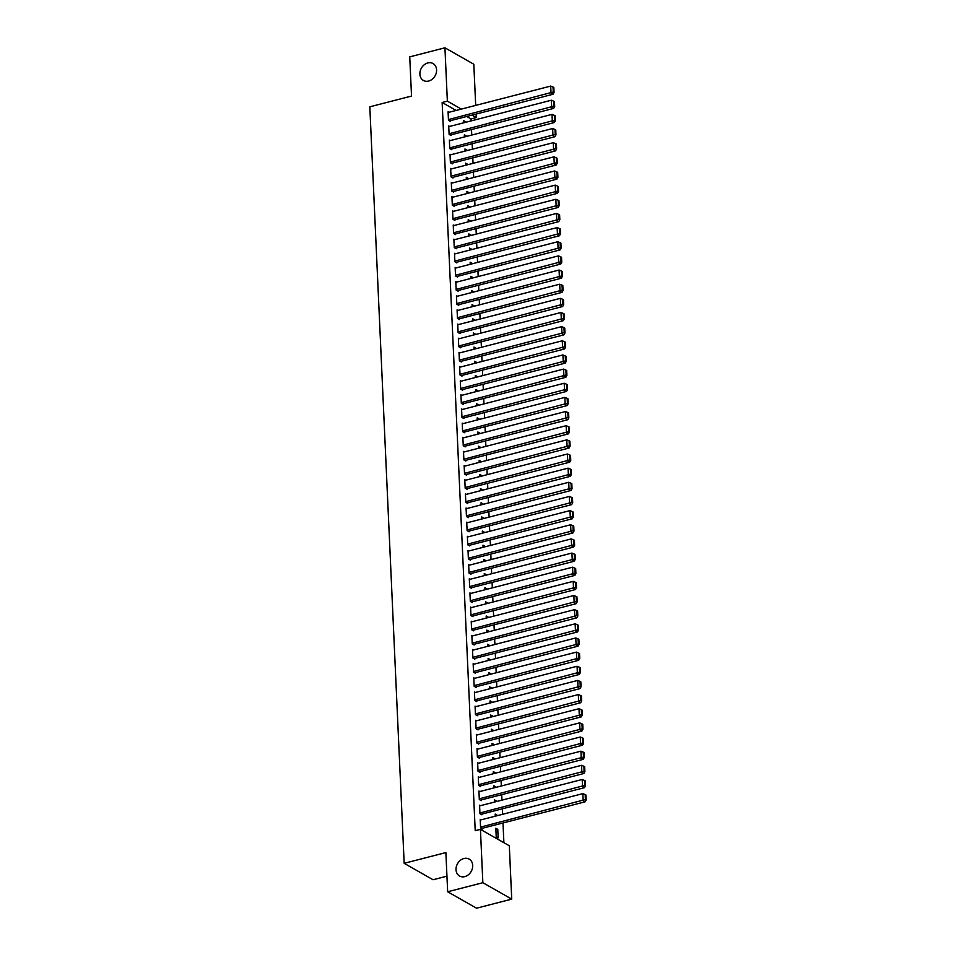 <?xml version="1.0" encoding="UTF-8"?>
<svg xmlns="http://www.w3.org/2000/svg" width="956" height="956" viewBox="0 0 956 956"><rect width="100%" height="100%" fill="white"/><g stroke="black" fill="none" stroke-linecap="round" stroke-linejoin="round"><path stroke-width="1.43" d="M463.947 858.512A9.727 7.851 119.6 0 1 469.169 859.109A9.727 7.851 119.6 0 1 472.384 868.49A9.727 7.851 119.6 0 1 464.771 876.628A9.727 7.851 119.6 0 1 459.549 876.031A9.727 7.851 119.6 0 1 456.347 866.65A9.727 7.851 119.6 0 1 463.947 858.512M427.822 62.941A9.727 7.851 119.6 0 1 433.044 63.538A9.727 7.851 119.6 0 1 436.259 72.919A9.727 7.851 119.6 0 1 428.647 81.057A9.727 7.851 119.6 0 1 423.424 80.459A9.727 7.851 119.6 0 1 420.21 71.091A9.727 7.851 119.6 0 1 427.822 62.941M503.896 842.702L502.999 822.961M502.605 814.297L502.354 808.812M501.972 800.136L501.721 794.663M501.326 785.987L501.075 780.514M500.681 771.839L500.43 766.353M500.036 757.69L499.785 752.205M499.39 743.541L499.151 738.056M498.757 729.38L498.506 723.907M498.112 715.231L497.861 709.758M497.467 701.083L497.216 695.598M496.821 686.934L496.582 681.449M496.188 672.785L495.937 667.3M495.543 658.636L495.292 653.151M494.897 644.475L494.646 639.002M494.252 630.327L494.001 624.854M493.607 616.178L493.368 610.693M492.973 602.029L492.722 596.544M492.328 587.88L492.077 582.395M491.683 573.72L491.432 568.246M491.037 559.571L490.798 554.098M490.404 545.422L490.153 539.937M489.759 531.273L489.508 525.788M489.114 517.124L488.863 511.639M488.468 502.976L488.217 497.49M487.835 488.815L487.584 483.342M487.19 474.666L486.939 469.193M486.544 460.517L486.293 455.032M485.899 446.368L485.648 440.883M485.254 432.22L485.015 426.735M484.62 418.059L484.369 412.586M483.975 403.91L483.724 398.437M483.33 389.761L483.079 384.276M482.684 375.612L482.433 370.127M482.051 361.464L481.8 355.979M481.406 347.315L481.155 341.83M480.76 333.154L480.51 327.681M480.115 319.005L479.864 313.532M479.47 304.856L479.231 299.371M478.837 290.708L478.586 285.223M478.191 276.559L477.94 271.074M477.546 262.41L477.295 256.925M476.901 248.249L476.662 242.776M476.267 234.101L476.016 228.615M475.622 219.952L475.371 214.467M474.977 205.803L474.726 200.318M474.331 191.654L474.08 186.169M473.686 177.493L473.447 172.02M473.053 163.345L472.802 157.871M472.407 149.196L472.156 143.711M471.762 135.047L471.511 129.562M471.117 120.898L471.033 118.926L476.243 117.576L471.953 115.138M509.309 845.785L511.735 899.13L482.852 882.711L480.426 829.354L509.309 845.785M482.852 882.711L447.659 891.769L476.542 908.2L511.735 899.13M446.954 876.162L433.056 879.747L404.173 863.316L369.817 106.809L411.522 96.066L409.742 56.87L444.934 47.8L473.818 64.231L475.694 105.399M476.088 114.075L476.243 117.576M495.256 815.671L497.132 815.181L495.184 814.07L495.28 816.185M480.438 805.681L479.565 805.191L479.96 813.687L481.908 814.799L481.872 814.082M493.965 787.362L495.853 786.884L493.894 785.772L493.989 787.875M479.147 777.383L478.287 776.893L478.669 785.378L480.617 786.489L480.593 785.784M492.687 759.064L494.563 758.574L492.615 757.475L492.71 759.578M477.869 749.086L476.996 748.584L477.391 757.08L479.338 758.192L479.303 757.487M491.396 730.766L493.284 730.276L491.324 729.165L491.42 731.268M476.578 720.776L475.718 720.286L476.1 728.783L478.048 729.894L478.024 729.177M490.117 702.457L491.993 701.979L490.046 700.868L490.141 702.971M475.299 692.479L474.427 691.989L474.821 700.473L476.769 701.585L476.733 700.879M488.827 674.159L490.715 673.669L488.755 672.57L488.851 674.673M474.009 664.181L473.148 663.679L473.531 672.176L475.479 673.287L475.455 672.582M487.548 645.862L489.424 645.372L487.476 644.26L487.572 646.364M472.73 635.871L471.858 635.382L472.24 643.878L474.2 644.977L474.164 644.272M486.257 617.552L488.134 617.074L486.186 615.963L486.281 618.066M471.439 607.574L470.579 607.084L470.961 615.568L472.909 616.68L472.873 615.975M484.979 589.255L486.855 588.765L484.907 587.653L485.003 589.768M470.161 579.276L469.288 578.774L469.671 587.271L471.631 588.382L471.595 587.665M483.688 560.945L485.564 560.467L483.617 559.356L483.712 561.459M468.87 550.967L468.01 550.477L468.392 558.961L470.34 560.073L470.304 559.368M482.41 532.647L484.286 532.169L482.338 531.058L482.433 533.161M467.58 522.669L466.719 522.179L467.102 530.664L469.061 531.775L469.026 531.07M481.119 504.35L482.995 503.86L481.047 502.748L481.143 504.864M466.301 494.36L465.429 493.87L465.823 502.366L467.771 503.477L467.735 502.76M479.828 476.04L481.716 475.562L479.757 474.451L479.852 476.554M465.01 466.062L464.15 465.572L464.532 474.057L466.48 475.168L466.456 474.463M478.55 447.743L480.426 447.265L478.478 446.153L478.574 448.256M463.732 437.764L462.859 437.262L463.254 445.759L465.202 446.87L465.166 446.165M477.259 419.445L479.147 418.955L477.187 417.844L477.283 419.947M462.441 409.455L461.581 408.965L461.963 417.461L463.911 418.573L463.887 417.856M475.98 391.135L477.857 390.657L475.909 389.546L476.004 391.649M461.162 381.157L460.29 380.667L460.673 389.152L462.632 390.263L462.596 389.558M474.69 362.838L476.578 362.348L474.618 361.249L474.714 363.352M459.872 352.86L459.011 352.358L459.394 360.854L461.342 361.966L461.318 361.26M473.411 334.54L475.287 334.05L473.34 332.939L473.435 335.042M458.593 324.55L457.721 324.06L458.103 332.557L460.063 333.656L460.027 332.951M472.121 306.231L473.997 305.753L472.049 304.641L472.145 306.745M457.303 296.252L456.442 295.762L456.825 304.247L458.772 305.358L458.737 304.653M470.842 277.933L472.718 277.443L470.77 276.332L470.866 278.447M456.024 267.955L455.152 267.453L455.534 275.949L457.494 277.061L457.458 276.356M469.551 249.624L471.428 249.146L469.48 248.034L469.575 250.137M454.733 239.645L453.861 239.155L454.255 247.64L456.203 248.751L456.167 248.046M468.273 221.326L470.149 220.848L468.189 219.737L468.285 221.84M453.443 211.348L452.582 210.858L452.965 219.342L454.925 220.454L454.889 219.749M466.982 193.028L468.858 192.538L466.91 191.427L467.006 193.542M452.164 183.038L451.292 182.548L451.686 191.045L453.634 192.156L453.598 191.439M465.692 164.719L467.58 164.241L465.62 163.129L465.715 165.233M450.874 154.741L450.013 154.251L450.395 162.735L452.343 163.846L452.319 163.141M464.413 136.421L466.289 135.943L464.341 134.832L464.437 136.935M449.595 126.443L448.723 125.941L449.117 134.438L451.065 135.549L451.029 134.844M471.033 118.926L466.743 116.477M456.12 110.442L442.15 102.495L475.216 830.704L480.426 829.354M448.95 112.294L448.089 111.792L448.472 120.289L450.419 121.4L450.384 120.695M463.768 122.272L465.644 121.782L463.696 120.671L463.791 122.786M450.24 140.592L449.368 140.102L449.75 148.586L451.71 149.698L451.674 148.993M465.058 150.57L466.934 150.092L464.986 148.981L465.082 151.084M451.519 168.889L450.658 168.399L451.041 176.896L452.989 177.995L452.965 177.29M466.337 178.88L468.213 178.39L466.265 177.278L466.361 179.381M452.809 197.199L451.937 196.697L452.319 205.193L454.279 206.305L454.243 205.6M467.627 207.177L469.504 206.687L467.556 205.588L467.651 207.691M454.088 225.496L453.228 225.007L453.61 233.491L455.558 234.602L455.534 233.897M468.906 235.475L470.794 234.997L468.834 233.885L468.93 235.989M455.379 253.794L454.506 253.304L454.901 261.801L456.849 262.912L456.813 262.195M470.197 263.784L472.073 263.294L470.125 262.183L470.221 264.286M456.657 282.104L455.797 281.602L456.179 290.098L458.127 291.21L458.103 290.505M471.475 292.082L473.363 291.604L471.404 290.493L471.499 292.596M457.948 310.401L457.076 309.911L457.47 318.396L459.418 319.507L459.382 318.802M472.766 320.38L474.642 319.901L472.694 318.79L472.79 320.893M459.227 338.699L458.366 338.209L458.749 346.705L460.696 347.817L460.673 347.1M474.057 348.689L475.933 348.199L473.973 347.088L474.068 349.203M460.517 367.008L459.645 366.518L460.039 375.003L461.987 376.114L461.951 375.409M475.335 376.987L477.211 376.509L475.263 375.397L475.359 377.5M461.796 395.306L460.935 394.816L461.318 403.301L463.278 404.412L463.242 403.707M476.626 405.284L478.502 404.806L476.554 403.695L476.65 405.798M463.086 423.616L462.226 423.114L462.608 431.61L464.556 432.721L464.52 432.004M477.904 433.594L479.781 433.104L477.833 431.993L477.928 434.108M464.377 451.913L463.505 451.423L463.887 459.908L465.847 461.019L465.811 460.314M479.195 461.891L481.071 461.413L479.123 460.302L479.219 462.405M465.656 480.211L464.795 479.721L465.178 488.217L467.125 489.317L467.102 488.612M480.474 490.201L482.362 489.711L480.402 488.6L480.498 490.703M466.946 508.52L466.074 508.018L466.456 516.515L468.416 517.626L468.38 516.921M481.764 518.499L483.64 518.009L481.693 516.909L481.788 519.012M468.225 536.818L467.365 536.328L467.747 544.812L469.695 545.924L469.671 545.219M483.043 546.796L484.931 546.318L482.971 545.207L483.067 547.31M469.515 565.115L468.643 564.626L469.038 573.122L470.985 574.233L470.95 573.516M484.334 575.106L486.21 574.616L484.262 573.504L484.357 575.608M470.794 593.425L469.934 592.923L470.316 601.42L472.264 602.531L472.24 601.826M485.612 603.403L487.5 602.925L485.54 601.814L485.636 603.917M472.085 621.723L471.212 621.233L471.607 629.717L473.555 630.829L473.519 630.123M486.903 631.701L488.779 631.223L486.831 630.112L486.927 632.215M473.363 650.02L472.503 649.53L472.885 658.027L474.845 659.138L474.809 658.421M488.193 660.01L490.07 659.52L488.11 658.409L488.205 660.524M474.654 678.33L473.782 677.84L474.176 686.324L476.124 687.436L476.088 686.731M489.472 688.308L491.348 687.83L489.4 686.719L489.496 688.822M475.945 706.627L475.072 706.137L475.455 714.622L477.414 715.733L477.379 715.028M490.763 716.606L492.639 716.128L490.691 715.016L490.786 717.12M477.223 734.937L476.363 734.435L476.745 742.932L478.693 744.043L478.657 743.326M492.041 744.915L493.917 744.425L491.97 743.314L492.065 745.429M478.514 763.235L477.642 762.745L478.024 771.229L479.984 772.34L479.948 771.635M493.332 773.213L495.208 772.735L493.26 771.623L493.356 773.727M479.793 791.532L478.932 791.042L479.315 799.539L481.262 800.638L481.238 799.933M494.611 801.522L496.499 801.032L494.539 799.921L494.634 802.024M481.083 819.842L480.211 819.34L480.593 827.836L482.553 828.948L482.517 828.243M497.777 829.33L495.829 828.231L496.212 836.715L498.16 837.826L497.777 829.33L495.901 829.82M442.15 102.495L447.36 101.145L444.934 47.8M447.659 891.769L445.878 852.573L404.173 863.316M461.342 109.103L447.36 101.145M448.113 112.509L550.716 86.076L551.038 93.15L552.986 94.262L554.05 92.433L553.823 87.474L553.046 87.032L553.273 91.991L554.05 92.433M449.559 120.898L552.986 94.262M448.436 119.584L553.273 91.991M553.046 87.032L550.716 86.076M448.758 126.658L551.361 100.225L551.684 107.299L553.632 108.41L554.695 106.582L554.468 101.635L553.691 101.181L553.918 106.14L554.695 106.582M450.192 135.059L553.632 108.41M449.081 133.732L553.918 106.14M553.691 101.181L551.361 100.225M449.404 140.807L552.006 114.373L552.329 121.448L554.277 122.559L555.34 120.731L555.113 115.784L554.337 115.341L554.552 120.289L555.34 120.731M450.838 149.208L554.277 122.559M449.726 147.881L554.552 120.289M554.337 115.341L552.006 114.373M450.049 154.956L552.64 128.534L552.962 135.609L554.922 136.72L555.974 134.88L555.759 129.932L554.97 129.49L555.197 134.438L555.974 134.88M451.483 163.356L554.922 136.72M450.36 162.03L555.197 134.438M554.97 129.49L552.64 128.534M450.682 169.104L553.285 142.683L553.608 149.757L555.556 150.869L556.619 149.04L556.392 144.081L555.615 143.639L555.842 148.586L556.619 149.04M452.128 177.505L555.556 150.869M451.005 176.179L555.842 148.586M555.615 143.639L553.285 142.683M451.328 183.253L553.93 156.832L554.253 163.906L556.201 165.018L557.264 163.189L557.037 158.23L556.261 157.788L556.488 162.747L557.264 163.189M452.762 191.654L556.201 165.018M451.65 190.34L556.488 162.747M556.261 157.788L553.93 156.832M451.973 197.414L554.576 170.981L554.898 178.055L556.846 179.166L557.91 177.338L557.683 172.379L556.906 171.937L557.121 176.896L557.91 177.338M453.407 205.815L556.846 179.166M452.296 204.488L557.121 176.896M556.906 171.937L554.576 170.981M452.618 211.563L555.221 185.129L555.532 192.204L557.491 193.315L558.555 191.487L558.328 186.54L557.539 186.085L557.766 191.045L558.555 191.487M454.052 219.964L557.491 193.315M452.941 218.637L557.766 191.045M557.539 186.085L555.221 185.129M453.252 225.712L555.854 199.278L556.177 206.365L558.137 207.464L559.188 205.636L558.961 200.688L558.185 200.246L558.412 205.193L559.188 205.636M454.698 234.112L558.137 207.464M453.574 232.786L558.412 205.193M558.185 200.246L555.854 199.278M453.897 239.86L556.5 213.439L556.822 220.513L558.77 221.625L559.834 219.784L559.607 214.837L558.83 214.395L559.057 219.342L559.834 219.784M455.343 248.261L558.77 221.625M454.22 246.935L559.057 219.342M558.83 214.395L556.5 213.439M454.542 254.009L557.145 227.588L557.467 234.662L559.415 235.774L560.479 233.945L560.252 228.986L559.475 228.544L559.702 233.491L560.479 233.945M455.976 262.41L559.415 235.774M454.865 261.084L559.702 233.491M559.475 228.544L557.145 227.588M455.187 268.17L557.79 241.737L558.113 248.811L560.061 249.922L561.124 248.094L560.897 243.135L560.108 242.693L560.336 247.652L561.124 248.094M456.621 276.559L560.061 249.922M455.51 275.244L560.336 247.652M560.108 242.693L557.79 241.737M455.833 282.319L558.423 255.885L558.746 262.96L560.706 264.071L561.758 262.243L561.542 257.295L560.754 256.841L560.981 261.801L561.758 262.243M457.267 290.72L560.706 264.071M456.143 289.393L560.981 261.801M560.754 256.841L558.423 255.885M456.466 296.468L559.069 270.034L559.391 277.109L561.339 278.22L562.403 276.392L562.176 271.444L561.399 271.002L561.626 275.949L562.403 276.392M457.912 304.868L561.339 278.22M456.789 303.542L561.626 275.949M561.399 271.002L559.069 270.034M457.111 310.616L559.714 284.195L560.037 291.269L561.985 292.381L563.048 290.54L562.821 285.593L562.044 285.151L562.271 290.098L563.048 290.54M458.545 319.017L561.985 292.381M457.434 317.691L562.271 290.098M562.044 285.151L559.714 284.195M457.757 324.765L560.359 298.344L560.682 305.418L562.63 306.529L563.693 304.701L563.466 299.742L562.69 299.3L562.905 304.247L563.693 304.701M459.191 333.166L562.63 306.529M458.079 331.84L562.905 304.247M562.69 299.3L560.359 298.344M458.402 338.914L561.005 312.493L561.315 319.567L563.275 320.678L564.327 318.85L564.112 313.891L563.323 313.449L563.55 318.408L564.327 318.85M459.836 347.315L563.275 320.678M458.713 346L563.55 318.408M563.323 313.449L561.005 312.493M459.035 353.075L561.638 326.641L561.961 333.716L563.92 334.827L564.972 332.999L564.745 328.039L563.968 327.597L564.195 332.557L564.972 332.999M460.481 361.476L563.92 334.827M459.358 360.149L564.195 332.557M563.968 327.597L561.638 326.641M459.681 367.224L562.283 340.79L562.606 347.865L564.554 348.976L565.617 347.148L565.39 342.2L564.614 341.746L564.841 346.705L565.617 347.148M461.127 375.624L564.554 348.976M460.003 374.298L564.841 346.705M564.614 341.746L562.283 340.79M460.326 381.372L562.929 354.939L563.251 362.025L565.199 363.125L566.263 361.296L566.036 356.349L565.259 355.907L565.474 360.854L566.263 361.296M461.76 389.773L565.199 363.125M460.649 388.447L565.474 360.854M565.259 355.907L562.929 354.939M460.971 395.521L563.574 369.1L563.897 376.174L565.844 377.285L566.908 375.445L566.681 370.498L565.892 370.056L566.119 375.003L566.908 375.445M462.405 403.922L565.844 377.285M461.294 402.596L566.119 375.003M565.892 370.056L563.574 369.1M461.605 409.67L564.207 383.248L564.53 390.323L566.49 391.434L567.541 389.606L567.326 384.647L566.538 384.204L566.765 389.152L567.541 389.606M463.051 418.071L566.49 391.434M461.927 416.744L566.765 389.152M566.538 384.204L564.207 383.248M462.25 423.831L564.853 397.397L565.175 404.472L567.123 405.583L568.187 403.755L567.96 398.795L567.183 398.353L567.41 403.312L568.187 403.755M463.696 432.22L567.123 405.583M462.573 430.905L567.41 403.312M567.183 398.353L564.853 397.397M462.895 437.979L565.498 411.546L565.821 418.62L567.768 419.732L568.832 417.903L568.605 412.956L567.828 412.502L568.055 417.461L568.832 417.903M464.329 446.38L567.768 419.732M463.218 445.054L568.055 417.461M567.828 412.502L565.498 411.546M463.541 452.128L566.143 425.695L566.466 432.769L568.414 433.881L569.477 432.052L569.25 427.105L568.473 426.663L568.689 431.61L569.477 432.052M464.975 460.529L568.414 433.881M463.863 459.203L568.689 431.61M568.473 426.663L566.143 425.695M464.186 466.277L566.777 439.856L567.099 446.93L569.059 448.041L570.111 446.201L569.895 441.254L569.107 440.812L569.334 445.759L570.111 446.201M465.62 474.678L569.059 448.041M464.497 473.351L569.334 445.759M569.107 440.812L566.777 439.856M464.819 480.426L567.422 454.004L567.745 461.079L569.692 462.19L570.756 460.362L570.529 455.403L569.752 454.96L569.979 459.908L570.756 460.362M466.265 488.827L569.692 462.19M465.142 487.5L569.979 459.908M569.752 454.96L567.422 454.004M465.464 494.575L568.067 468.153L568.39 475.228L570.338 476.339L571.401 474.511L571.174 469.551L570.397 469.109L570.624 474.068L571.401 474.511M466.91 502.976L570.338 476.339M465.787 501.661L570.624 474.068M570.397 469.109L568.067 468.153M466.11 508.735L568.712 482.302L569.035 489.376L570.983 490.488L572.047 488.659L571.819 483.7L571.043 483.258L571.258 488.217L572.047 488.659M467.544 517.136L570.983 490.488M466.432 515.81L571.258 488.217M571.043 483.258L568.712 482.302M466.755 522.884L569.358 496.451L569.668 503.525L571.628 504.637L572.692 502.808L572.465 497.861L571.676 497.407L571.903 502.366L572.692 502.808M468.189 531.285L571.628 504.637M467.078 529.959L571.903 502.366M571.676 497.407L569.358 496.451M467.388 537.033L569.991 510.6L570.314 517.686L572.274 518.785L573.325 516.957L573.11 512.01L572.321 511.568L572.548 516.515L573.325 516.957M468.834 545.434L572.274 518.785M467.711 544.107L572.548 516.515M572.321 511.568L569.991 510.6M468.034 551.182L570.636 524.76L570.959 531.835L572.907 532.946L573.97 531.106L573.743 526.159L572.967 525.716L573.194 530.664L573.97 531.106M469.48 559.583L572.907 532.946M468.356 558.256L573.194 530.664M572.967 525.716L570.636 524.76M468.679 565.331L571.282 538.909L571.604 545.984L573.552 547.095L574.616 545.267L574.389 540.307L573.612 539.865L573.839 544.812L574.616 545.267M470.113 573.731L573.552 547.095M469.002 572.405L573.839 544.812M573.612 539.865L571.282 538.909M469.324 579.491L571.927 553.058L572.25 560.132L574.197 561.244L575.261 559.415L575.034 554.456L574.245 554.014L574.472 558.973L575.261 559.415M470.758 587.88L574.197 561.244M469.647 586.566L574.472 558.973M574.245 554.014L571.927 553.058M469.97 593.64L572.56 567.207L572.883 574.281L574.843 575.393L575.894 573.564L575.679 568.617L574.891 568.163L575.118 573.122L575.894 573.564M471.404 602.041L574.843 575.393M470.28 600.715L575.118 573.122M574.891 568.163L572.56 567.207M470.603 607.789L573.206 581.356L573.528 588.43L575.476 589.541L576.54 587.713L576.313 582.766L575.536 582.324L575.763 587.271L576.54 587.713M472.049 616.19L575.476 589.541M470.926 614.863L575.763 587.271M575.536 582.324L573.206 581.356M471.248 621.938L573.851 595.516L574.174 602.591L576.121 603.702L577.185 601.862L576.958 596.914L576.181 596.472L576.408 601.42L577.185 601.862M472.682 630.339L576.121 603.702M471.571 629.012L576.408 601.42M576.181 596.472L573.851 595.516M471.894 636.087L574.496 609.665L574.819 616.74L576.767 617.851L577.83 616.023L577.603 611.063L576.827 610.621L577.042 615.568L577.83 616.023M473.328 644.487L576.767 617.851M472.216 643.161L577.042 615.568M576.827 610.621L574.496 609.665M472.539 650.235L575.142 623.814L575.452 630.888L577.412 632L578.476 630.171L578.249 625.212L577.46 624.77L577.687 629.729L578.476 630.171M473.973 658.636L577.412 632M472.85 657.322L577.687 629.729M577.46 624.77L575.142 623.814M473.172 664.396L575.775 637.963L576.098 645.037L578.057 646.148L579.109 644.32L578.882 639.361L578.105 638.919L578.332 643.878L579.109 644.32M474.618 672.797L578.057 646.148M473.495 671.471L578.332 643.878M578.105 638.919L575.775 637.963M473.818 678.545L576.42 652.112L576.743 659.186L578.691 660.297L579.754 658.469L579.527 653.522L578.75 653.067L578.978 658.027L579.754 658.469M475.263 686.946L578.691 660.297M474.14 685.619L578.978 658.027M578.75 653.067L576.42 652.112M474.463 692.694L577.066 666.26L577.388 673.347L579.336 674.446L580.4 672.618L580.173 667.67L579.396 667.228L579.623 672.176L580.4 672.618M475.897 701.095L579.336 674.446M474.785 699.768L579.623 672.176M579.396 667.228L577.066 666.26M475.108 706.843L577.711 680.421L578.033 687.495L579.981 688.607L581.045 686.767L580.818 681.819L580.029 681.377L580.256 686.324L581.045 686.767M476.542 715.243L579.981 688.607M475.431 713.917L580.256 686.324M580.029 681.377L577.711 680.421M475.741 720.991L578.344 694.57L578.667 701.644L580.627 702.756L581.678 700.927L581.463 695.968L580.674 695.526L580.901 700.473L581.678 700.927M477.187 729.392L580.627 702.756M476.064 728.066L580.901 700.473M580.674 695.526L578.344 694.57M476.387 735.152L578.989 708.719L579.312 715.793L581.26 716.904L582.324 715.076L582.096 710.117L581.32 709.675L581.547 714.634L582.324 715.076M477.833 743.541L581.26 716.904M476.709 742.226L581.547 714.634M581.32 709.675L578.989 708.719M477.032 749.301L579.635 722.867L579.957 729.942L581.905 731.053L582.969 729.225L582.742 724.278L581.965 723.823L582.192 728.783L582.969 729.225M478.466 757.702L581.905 731.053M477.355 756.375L582.192 728.783M581.965 723.823L579.635 722.867M477.677 763.45L580.28 737.016L580.603 744.091L582.551 745.202L583.614 743.374L583.387 738.426L582.61 737.984L582.825 742.932L583.614 743.374M479.111 771.851L582.551 745.202M478 770.524L582.825 742.932M582.61 737.984L580.28 737.016M478.323 777.598L580.925 751.177L581.236 758.251L583.196 759.363L584.247 757.522L584.032 752.575L583.244 752.133L583.471 757.08L584.247 757.522M479.757 785.999L583.196 759.363M478.633 784.673L583.471 757.08M583.244 752.133L580.925 751.177M478.956 791.747L581.559 765.326L581.881 772.4L583.829 773.512L584.893 771.683L584.666 766.724L583.889 766.282L584.116 771.229L584.893 771.683M480.402 800.148L583.829 773.512M479.279 798.822L584.116 771.229M583.889 766.282L581.559 765.326M479.601 805.896L582.204 779.475L582.527 786.549L584.475 787.66L585.538 785.832L585.311 780.873L584.534 780.431L584.761 785.39L585.538 785.832M481.047 814.297L584.475 787.66M479.924 812.982L584.761 785.39M584.534 780.431L582.204 779.475M480.247 820.057L582.849 793.623L583.172 800.698L585.12 801.809L586.183 799.981L585.956 795.022L585.18 794.579L585.395 799.539L586.183 799.981M481.681 828.458L585.12 801.809M480.569 827.131L585.395 799.539M585.18 794.579L582.849 793.623"/></g></svg>
